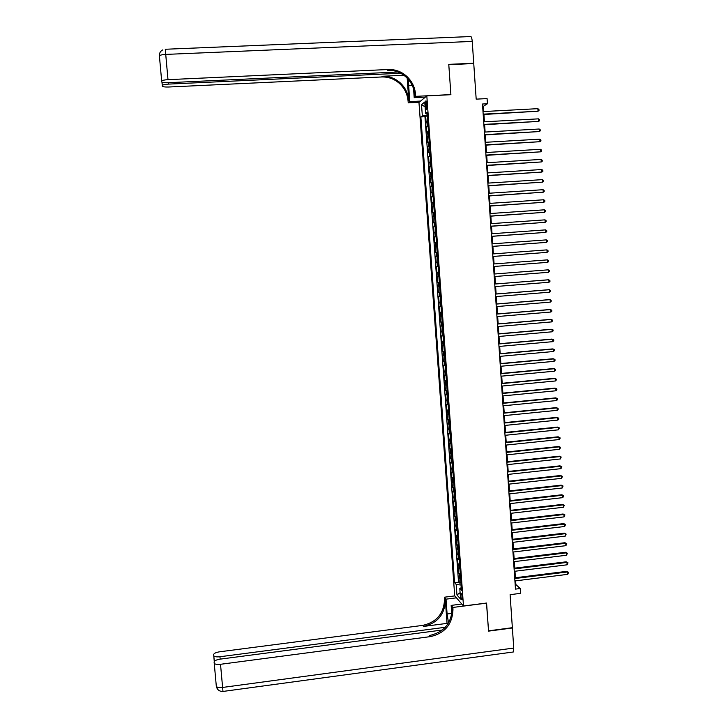 <?xml version="1.0" encoding="UTF-8"?>
<svg xmlns="http://www.w3.org/2000/svg" width="728" height="728" viewBox="0 0 728 728"><rect width="100%" height="100%" fill="white"/><g stroke="black" fill="none" stroke-linecap="round" stroke-linejoin="round"><path stroke-width="1.09" d="M462.307 597.524C461.98 594.694 461.525 593.365 460.951 593.529L460.76 595.759C461.088 598.58 461.543 599.908 462.125 599.754L462.307 597.524M418.964 102.421L454.709 595.804L463.481 605.996L426.817 95.905L418.964 102.421M463.481 605.996L486.577 603.039L488.524 630.848L512.357 627.691L510.1 594.676L520.556 593.347L520.229 588.515L515.879 584.575L515.624 580.862M426.817 95.905L450.896 94.695L448.794 64.683L473.746 63.536L476.185 99.145L487.078 98.589L487.423 103.758L482.482 104.022L515.479 589.116L520.229 588.515M427.755 121.394L426.117 122.268L425.68 116.189L427.372 116.098M428.046 125.471L426.408 126.326L428.1 126.226M426.408 126.326L426.845 132.396L428.483 131.568M429.211 141.733L427.573 142.506L427.136 136.436L428.828 136.345M429.939 151.879L428.301 152.598L427.864 146.546L429.556 146.446M430.676 162.007L429.029 162.681L428.592 156.629L430.275 156.529M431.404 172.127L429.748 172.745L429.311 166.703L431.003 166.603M432.123 182.227L430.476 182.792L430.039 176.768L431.722 176.658M432.851 192.31L431.194 192.829L430.767 186.814L432.45 186.705M433.579 202.384L431.922 202.857L431.486 196.842L433.169 196.733M434.298 212.449L432.641 212.867L432.204 206.861L433.888 206.752M435.026 222.486L433.36 222.859L432.933 216.862L434.607 216.753M435.744 232.523L434.079 232.842L433.651 226.854L435.326 226.736M436.463 242.533L434.798 242.806L434.37 236.828L436.045 236.709M437.182 252.534L435.517 252.762L435.089 246.792L436.764 246.665M437.901 262.526L436.236 262.699L435.799 256.738L437.473 256.611M436.946 272.627L438.62 272.5L436.946 272.627L436.518 266.675L438.192 266.548L437.319 266.594L437.037 262.608M438.902 276.485L437.237 276.594L437.665 282.537L439.33 282.4M439.621 286.441L437.947 286.495L438.374 292.438L440.04 292.301M440.34 296.378L438.656 296.387L439.084 302.32L440.759 302.184M441.05 306.306L439.366 306.27L439.794 312.185L441.468 312.048M441.769 316.216L440.085 316.134L440.504 322.04L442.169 321.903M442.478 326.117L440.795 325.98L441.214 331.886L442.879 331.74M443.188 335.999L441.496 335.817L441.923 341.714L443.589 341.569M443.898 345.873L442.205 345.636L442.633 351.524L444.289 351.378M444.608 355.728L442.915 355.446L443.334 361.325L444.999 361.179M445.318 365.574L443.616 365.247L444.044 371.116L445.7 370.962M446.018 375.402L444.326 375.029L444.744 380.89L446.401 380.735M446.728 385.221L445.026 384.794L445.454 390.645L447.11 390.49M447.429 395.022L445.727 394.549L446.155 400.391L447.811 400.236M448.139 404.804L446.437 404.286L446.856 410.128L448.512 409.964M448.839 414.578L447.138 414.014L447.556 419.847L449.203 419.683M449.54 424.342L447.829 423.732L448.257 429.556L449.904 429.384M450.241 434.088L448.53 433.433L448.949 439.248L450.605 439.075M450.941 443.825L449.231 443.115L449.649 448.921L451.296 448.748M451.642 453.544L449.931 452.789L450.341 458.585L451.997 458.413M452.343 463.254L450.623 462.453L451.041 468.24L452.689 468.068M453.034 472.945L451.315 472.099L451.733 477.877L453.38 477.705M453.735 482.619L452.015 481.736L452.425 487.505L454.072 487.323M454.427 492.292L452.707 491.355L453.125 497.115L454.763 496.933M455.127 501.938L453.398 500.955L453.817 506.715L455.455 506.533M455.819 511.584L454.09 510.555L454.5 516.307L456.147 516.116M456.511 521.212L454.782 520.138L455.191 525.871L456.829 525.689M457.202 530.821L455.473 529.702L455.883 535.435L457.521 535.244M457.894 540.422L456.156 539.257L456.565 544.981L458.203 544.79M458.576 550.004L456.847 548.794L457.257 554.518L458.895 554.317M459.268 559.577L457.53 558.321L457.939 564.036L459.577 563.836M459.959 569.141L458.212 567.84L458.631 573.537L460.26 573.336M425.416 104.641L425.58 106.925C425.789 109 426.117 109.873 426.562 109.528L426.772 103.567C426.562 101.483 426.235 100.619 425.789 100.965L425.416 104.641L426.845 104.568M461.288 587.66L459.796 588.47L461.479 590.344L427.09 112.212L425.571 113.368L427.19 113.604M459.796 588.47L460.56 599.071L456.957 594.94L456.201 584.466L454.581 582.664L420.866 116.944L422.331 115.834L421.521 104.623L424.752 102.002L425.571 113.368M425.68 116.189L424.97 116.717L458.531 582.173L459.313 583.037L460.942 582.828M460.642 578.687L458.904 577.34L459.313 583.037M460.369 574.865L458.631 573.537M459.677 565.319L457.939 564.036M458.995 555.755L457.257 554.518M458.303 546.173L456.565 544.981M457.612 536.582L455.883 535.435M456.92 526.981L455.191 525.871M456.229 517.362L454.5 516.307M455.537 507.725L453.817 506.715M454.845 498.079L453.125 497.115M454.154 488.424L452.425 487.505M453.453 478.751L451.733 477.877M452.761 469.069L451.041 468.24M452.061 459.368L450.341 458.585M451.36 449.658L449.649 448.921M450.659 439.93L448.949 439.248M449.959 430.193L448.257 429.556M449.258 420.438L447.556 419.847M448.557 410.674L446.856 410.128M447.856 400.891L446.155 400.391M447.147 391.1L445.454 390.645M446.446 381.29L444.744 380.89M445.736 371.471L444.044 371.116M445.036 361.634L443.334 361.325M444.326 351.788L442.633 351.524M443.616 341.923L441.923 341.714M442.906 332.05L441.214 331.886M442.187 322.158L440.504 322.04M441.477 312.257L439.794 312.185M440.768 302.338L439.084 302.32M440.049 292.41L438.374 292.438M439.339 282.464L437.665 282.537M436.518 266.675L437.319 266.594M435.799 256.738L437.473 256.538M435.089 246.792L436.755 246.537M434.37 236.828L436.036 236.527M433.651 226.854L435.308 226.499M432.933 216.862L434.589 216.462M432.204 206.861L433.87 206.415M431.486 196.842L433.142 196.342M430.767 186.814L432.414 186.259M430.039 176.768L431.686 176.167M429.311 166.703L430.967 166.057M428.592 156.629L430.239 155.929M427.864 146.546L429.502 145.791M427.136 136.436L428.774 135.636M427.018 113.577L427.118 114.978L422.331 115.834M483.729 111.539L483.374 106.324L487.423 103.758M515.415 577.732L514.978 571.243M514.76 568.14L514.323 561.616M514.114 558.531L513.668 551.979M513.458 548.912L513.013 542.324M512.803 539.275L512.348 532.659M512.148 529.629L511.693 522.977M511.493 519.965L511.038 513.285M510.829 510.292L510.374 503.576M510.173 500.6L509.718 493.857M509.518 490.9L509.054 484.12M508.854 481.181L508.39 474.374M508.19 471.453L507.725 464.61M507.534 461.707L507.061 454.836M506.87 451.952L506.397 445.045M506.206 442.187L505.733 435.244M505.541 432.405L505.068 425.425M504.868 422.604L504.395 415.597M504.204 412.794L503.73 405.751M503.539 402.966L503.057 395.896M502.866 393.129L502.384 386.022M502.202 383.274L501.71 376.13M501.528 373.409L501.037 366.23M500.855 363.527L500.364 356.32M500.181 353.635L499.69 346.392M499.508 343.725L499.017 336.445M498.835 333.806L498.343 326.49M498.161 323.869L497.661 316.525M497.488 313.914L496.987 306.534M496.805 303.949L496.305 296.542M496.132 293.976L495.622 286.523M495.45 283.984L494.94 276.494M494.767 273.974L494.257 266.457M494.085 263.946L493.575 256.429M493.402 253.89L492.892 246.383M492.72 243.816L492.21 236.318M492.037 233.724L491.527 226.244M491.345 223.623L490.845 216.161M490.663 213.504L490.153 206.06M489.971 203.376L489.471 195.941M489.28 193.229L488.779 185.804M488.588 183.074L488.088 175.657M487.897 172.9L487.396 165.502M487.205 162.708L486.704 155.328M486.513 152.507L486.013 145.136M485.822 142.288L485.321 134.926M485.121 132.05L484.63 124.706M484.429 121.803L483.929 114.478M461.097 585.021L461.124 587.751M482.637 106.361L483.374 106.324M515.169 584.657L515.879 584.575M424.97 116.717L420.866 116.944M458.531 582.173L454.581 582.664M456.201 584.466L460.933 585.039M425.097 106.88L421.521 104.623M456.957 594.94L460.096 592.674M483.192 114.514L538.028 111.211L483.174 114.15M537.865 108.663L538.938 109.491L539.002 110.501L538.028 111.211L537.865 108.663L482.992 111.584M472.235 41.414L165.729 54.409L165.292 49.258L470.252 36.555C471.216 36.072 471.88 37.692 472.235 41.414L473.728 63.227L448.767 64.364L450.896 94.585L415.715 96.36L415.588 94.576C414.951 87.315 411.966 81.199 406.652 76.231C401.319 71.553 395.195 69.315 388.279 69.515L167.995 79.661C164.437 79.88 162.326 80.335 161.671 81.026L159.396 55.874C160.051 55.11 162.162 54.618 165.729 54.409L167.995 79.661M408.372 79.461L409.655 101.629L408.226 102.866L408.099 101.147C407.471 94.13 404.586 88.225 399.445 83.438C394.276 78.924 388.352 76.768 381.663 76.968L168.832 87.005C165.001 87.114 162.844 86.832 162.353 86.15L161.953 82.073M425.37 97.106L414.214 97.67L413.559 88.734M414.214 97.67L415.715 96.36M407.17 78.142L408.808 100.528C408.181 93.484 405.287 87.56 400.118 82.755C394.94 78.224 388.998 76.067 382.282 76.267L403.84 75.248M397.989 72.008L168.341 82.692C164.428 82.801 162.226 82.501 161.725 81.791L161.634 81.19M420.593 101.065L409.655 101.629M419.091 102.311L408.226 102.866M400.673 73.255L168.505 84.102C165.01 84.321 162.945 84.757 162.308 85.422L162.271 85.576M415.588 94.576L414.842 95.232C414.196 87.997 411.229 81.9 405.924 76.95C400.609 72.29 394.503 70.061 387.615 70.261L388.279 69.515M214.241 663.29L216.325 686.358C217.199 689.826 219.41 691.518 222.977 691.445L222.604 687.45C219.21 687.805 217.117 687.441 216.325 686.358L214.241 663.29C215.033 664.309 217.126 664.646 220.52 664.291L222.604 687.45L513.75 648.057L512.375 627.982L488.543 631.13L486.495 603.048M456.456 597.834L446.018 599.162L447.101 613.986L448.521 622.977M446.018 599.162L444.408 597.206L444.526 598.807C444.171 613.249 436.909 622.112 422.75 625.388L219.574 651.806C215.934 652.397 213.968 653.316 213.668 654.563L213.795 655.792C214.56 656.774 216.607 657.093 219.947 656.747L220.165 659.14M447.047 623.377L445.327 599.781C444.963 614.268 437.683 623.159 423.478 626.444L447.047 623.377L447.711 624.242M486.577 603.139L452.852 607.452L452.971 609.109C452.589 624.033 445.099 633.196 430.476 636.6L220.52 664.291M452.852 607.452L451.151 605.396L451.797 614.25M445.309 627.281L219.947 656.747M513.75 648.057L513.304 651.988L512.658 652.079M461.789 604.031L451.151 605.396M454.782 595.895L444.408 597.206M442.406 630.002L220.129 659.14C216.416 659.75 214.414 660.706 214.114 661.998L214.168 663.017M452.971 609.109L452.124 608.08C451.751 622.95 444.271 632.086 429.702 635.471L430.476 636.6M483.893 124.752L538.684 121.385L483.865 124.406M538.52 118.846L539.585 119.656L539.648 120.675L538.684 121.385L538.52 118.846L483.692 121.84M484.584 134.971L539.339 131.55L484.566 134.653M539.175 129.011L540.24 129.812L540.303 130.831L539.339 131.55L539.175 129.011L484.393 132.096M485.285 145.181L539.985 141.696L485.257 144.881M539.821 139.166L540.886 139.949L540.95 140.968L539.985 141.696L539.821 139.166L485.085 142.324M485.976 155.364L540.64 151.833L485.958 155.1M540.476 149.295L541.532 150.077L541.605 151.087L540.64 151.833L540.476 149.295L485.785 152.543M486.668 165.547L541.286 161.953L486.65 165.302M541.122 159.423L542.187 160.196L542.251 161.207L541.286 161.953L541.122 159.423L486.477 162.754M487.36 175.703L541.932 172.054L487.341 175.484M541.769 169.533L542.833 170.288L542.897 171.298L541.932 172.054L541.769 169.533L487.169 172.946M488.051 185.849L542.578 182.146L488.033 185.658M542.424 179.625L543.479 180.371L543.543 181.381L542.578 182.146L542.424 179.625L487.86 183.119M488.734 195.987L543.225 192.219L488.725 195.814M543.07 189.699L544.125 190.445L544.189 191.446L543.225 192.219L543.07 189.699L488.552 193.275M489.425 206.106L543.871 202.284L489.416 205.96M543.716 199.763L544.771 200.5L544.835 201.501L543.871 202.284L543.716 199.763L489.243 203.421M490.117 216.207L544.517 212.33L490.108 216.089M544.362 209.819L545.409 210.538L545.472 211.539L544.517 212.33L544.362 209.819L489.935 213.559M490.799 226.299L545.163 222.358L490.79 226.199M544.999 219.856L546.055 220.566L546.118 221.567L545.163 222.358L544.999 219.856L490.617 223.678M491.482 236.373L545.809 232.378L491.482 236.3M545.645 229.875L546.692 230.576L546.755 231.577L545.809 232.378L545.645 229.875L491.309 233.779M492.164 246.437L546.446 242.388L492.164 246.383M546.291 239.885L547.338 240.577L547.401 241.578L546.446 242.388L546.291 239.885L491.991 243.862M492.856 256.484L547.092 252.37L492.847 256.456M546.928 249.877L547.975 250.559L548.038 251.56L547.092 252.37L546.928 249.877L492.683 253.945M547.565 259.86L548.612 260.533L548.675 261.525L547.729 262.353L493.539 266.512L547.729 262.353L547.565 259.86L493.366 264M548.366 272.317L549.322 271.48L549.258 270.488L548.211 269.824L494.048 274.028L548.211 269.824L548.366 272.317L494.221 276.558M549.003 282.264L549.959 281.427L549.895 280.435L548.048 279.798L494.721 284.038L548.848 279.779L549.003 282.264L494.904 286.586M495.413 294.094L549.485 289.717L549.64 292.192L495.577 296.596M495.404 294.03L548.685 289.717L550.532 290.363L550.586 291.355L549.64 292.192M496.087 304.095L550.122 299.636L550.277 302.12L496.259 306.597M496.087 304.013L549.322 299.618L551.16 300.273L551.223 301.265L550.277 302.12M496.769 314.087L550.759 309.546L550.914 312.021L496.942 316.58M496.76 313.977L549.949 309.509L551.797 310.174L551.86 311.165L550.914 312.021M497.452 324.06L551.396 319.446L551.551 321.913L497.615 326.554M497.442 323.933L550.586 319.383L552.434 320.056L552.497 321.048L551.551 321.913M498.125 334.025L552.024 329.329L552.188 331.795L498.298 336.509M498.116 333.87L551.223 329.238L553.062 329.93L553.125 330.921L552.188 331.795M498.798 343.971L552.661 339.193L552.816 341.659L498.971 346.455M498.789 343.789L551.851 339.084L553.699 339.794L553.762 340.777L552.816 341.659M499.481 353.899L553.289 349.049L553.453 351.515L499.645 356.383M499.463 353.699L552.479 348.921L554.327 349.64L554.39 350.623L553.453 351.515M500.154 363.818L553.926 358.886L554.081 361.352L500.318 366.302M500.136 363.591L553.116 358.74L554.954 359.468L555.018 360.451L554.081 361.352M500.828 373.728L554.554 368.714L554.709 371.171L500.991 376.203M500.809 373.473L553.744 368.541L555.582 369.287L555.646 370.27L554.709 371.171M501.501 383.62L555.182 378.533L555.337 380.981L501.665 386.086M501.483 383.347L554.372 378.333L556.21 379.088L556.274 380.071L555.337 380.981M502.174 393.493L555.81 388.333L555.974 390.781L502.338 395.959M502.147 393.193L555 388.115L556.838 388.879L556.902 389.862L555.974 390.781M502.839 403.358L556.438 398.116L556.601 400.564L503.012 405.824M502.82 403.039L555.628 397.879L557.466 398.653L557.53 399.636L556.601 400.564M503.512 413.204L557.066 407.889L557.22 410.328L503.676 415.67M503.485 412.867L556.256 407.625L558.094 408.417L558.158 409.391L557.22 410.328M504.176 423.041L557.694 417.644L557.848 420.083L504.349 425.498M504.158 422.677L556.884 417.362L558.722 418.172L558.785 419.146L557.848 420.083M504.85 432.86L558.321 427.391L558.476 429.829L505.014 435.317M504.822 432.478L557.502 427.09L559.341 427.909L558.476 429.829M505.514 442.67L558.94 437.128L559.104 439.557L505.678 445.117M505.487 442.26L558.13 436.8L559.969 437.628L560.032 438.602L559.104 439.557M506.178 452.461L559.568 446.837L559.723 449.267L506.351 454.909M506.151 452.033L558.749 446.491L560.587 447.338L559.723 449.267M506.843 462.244L560.187 456.547L560.342 458.968L507.016 464.682M506.815 461.789L559.368 456.174L561.206 457.029L560.342 458.968M507.507 472.008L560.815 466.239L560.97 468.659L507.68 474.447M507.48 471.535L559.996 465.847L561.834 466.712L560.97 468.659M559.996 465.847L561.834 466.712M508.171 481.763L561.434 475.912L561.588 478.332L508.344 484.202M508.144 481.263L560.615 475.502L562.453 476.385L561.588 478.332M560.615 475.502L562.453 476.385M508.836 491.5L562.052 485.576L562.207 487.988L508.999 493.93M508.799 490.981L561.233 485.148L563.072 486.04L562.207 487.988M561.233 485.148L563.072 486.04M509.5 501.228L562.671 495.231L562.826 497.643L509.664 503.658M509.464 500.682L561.852 494.776L563.69 495.677L562.826 497.643M561.852 494.776L563.69 495.677M510.155 510.938L563.29 504.868L563.445 507.27L510.328 513.367M510.119 510.374L562.471 504.395L564.309 505.305L563.445 507.27M562.471 504.395L564.309 505.305M510.819 520.638L563.909 514.487L564.064 516.898L510.983 523.059M510.783 520.047L563.09 513.995L564.919 514.923L564.064 516.898M563.09 513.995L564.919 514.923M511.475 530.321L564.528 524.096L564.682 526.499L511.638 532.741M511.438 529.711L563.7 523.587L565.538 524.524L564.682 526.499M563.7 523.587L565.538 524.524M512.139 539.994L565.137 533.697L565.292 536.099L512.303 542.405M512.093 539.357L564.318 533.16L566.147 534.115L565.292 536.099M564.318 533.16L566.147 534.115M512.794 549.649L565.756 543.279L565.911 545.672L512.958 552.061M512.749 548.994L564.928 542.724L566.766 543.689L565.911 545.672M564.928 542.724L566.766 543.689M513.449 559.295L566.366 552.852L566.52 555.246L513.613 561.707M513.404 558.613L565.547 552.279L567.376 553.253L566.52 555.246M565.547 552.279L567.376 553.253M514.105 568.923L566.985 562.407L567.139 564.801L514.268 571.334M514.059 568.222L566.157 561.816L567.986 562.799L567.139 564.801M566.157 561.816L567.986 562.799M514.76 578.542L567.594 571.953L567.749 574.337L514.923 580.944M514.705 577.823L566.766 571.334L568.604 572.335L567.749 574.337M566.766 571.334L568.604 572.335M427.181 125.78L426.89 121.713M459.759 578.26L459.486 574.456M459.077 568.732L458.804 564.919M458.385 559.186L458.112 555.364M457.703 549.631L457.421 545.8M457.011 540.058L456.738 536.227M456.32 530.475L456.046 526.635M455.628 520.875L455.355 517.035M454.936 511.265L454.663 507.416M454.245 501.638L453.963 497.788M453.553 492.001L453.271 488.142M452.852 482.355L452.579 478.487M452.161 472.69L451.879 468.814M451.46 463.008L451.187 459.131M450.769 453.317L450.486 449.44M450.068 443.616L449.786 439.73M449.367 433.897L449.085 430.002M448.666 424.16L448.384 420.265M447.966 414.423L447.684 410.519M447.265 404.659L446.983 400.755M446.555 394.885L446.273 390.972M445.855 385.103L445.572 381.181M445.145 375.302L444.863 371.38M444.444 365.483L444.162 361.561M443.734 355.664L443.452 351.724M443.024 345.818L442.742 341.878M442.315 335.963L442.033 332.023M441.605 326.099L441.323 322.149M440.895 316.216L440.613 312.257M440.185 306.315L439.894 302.357M439.466 296.405L439.184 292.438M438.757 286.486L438.465 282.51M438.038 276.549L437.756 272.563M436.609 256.629L436.318 252.634M435.89 246.646L435.599 242.651M435.171 236.655L434.88 232.651M434.443 226.645L434.161 222.641M433.724 216.616L433.433 212.612M433.005 206.588L432.714 202.566M432.277 196.533L431.986 192.511M431.558 186.468L431.267 182.437M430.83 176.385L430.539 172.354M430.102 166.293L429.811 162.253M429.374 156.183L429.083 152.143M428.646 146.064L428.355 142.015M427.918 135.927L427.627 131.868M426.972 106.852L425.58 106.925M408.808 100.528L408.099 101.147M382.282 76.267L381.663 76.968M168.377 82.692L168.505 84.102M159.477 56.729L159.414 56.092M159.368 56.056L159.423 54.454M412.266 85.485L408.49 85.677M445.327 599.781L444.526 598.807M423.478 626.444L422.75 625.388M215.461 676.904L215.424 676.367M214.269 661.479L213.732 655.537M217.727 689.389L216.252 686.076M451.733 613.395L447.101 613.986M400.118 82.755L399.445 83.438M405.924 76.95L406.652 76.231M162.007 82.1L162.308 85.422M162.844 49.859C160.406 51.078 159.259 53.08 159.396 55.874L161.671 81.026M213.795 655.792L214.305 661.415M222.977 691.445L513.304 651.988"/></g></svg>
